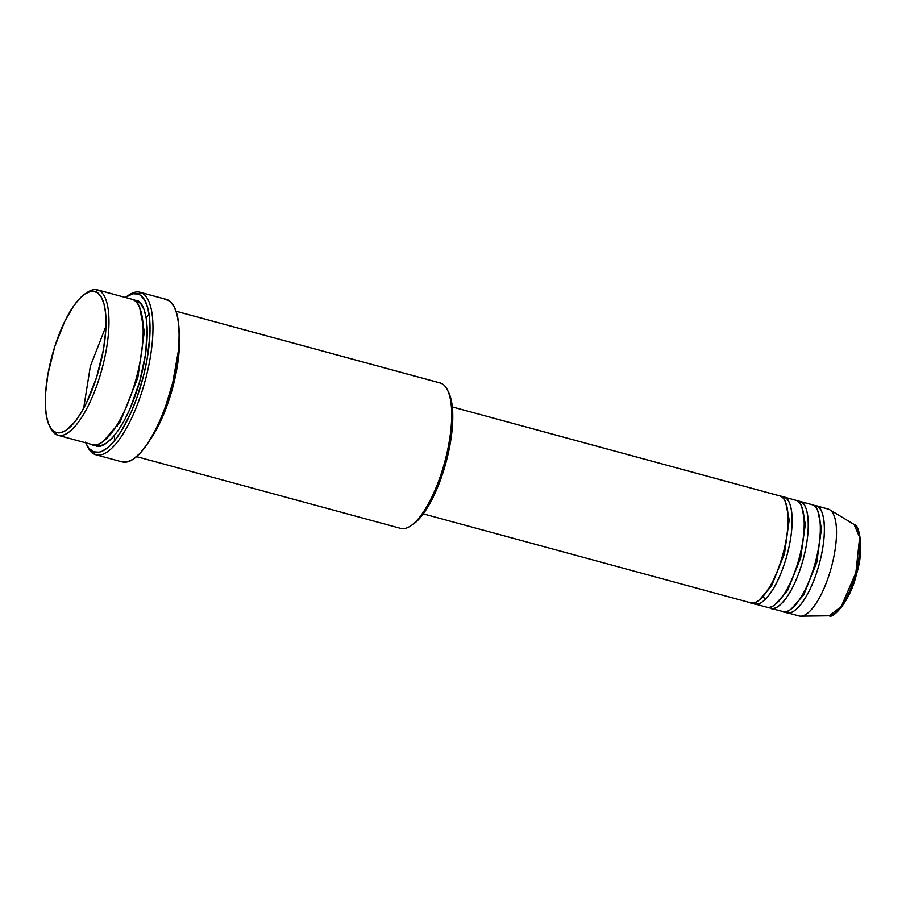 <?xml version="1.0" encoding="UTF-8"?>
<svg xmlns="http://www.w3.org/2000/svg" width="906" height="906" viewBox="0 0 906 906"><rect width="100%" height="100%" fill="white"/><g stroke="black" fill="none" stroke-linecap="round" stroke-linejoin="round"><path stroke-width="1.36" d="M750.043 602.615C754.517 606.658 771.108 595.197 782.501 555.854C793.43 516.318 785.887 495.797 780.202 496.035A55.402 18.494 -74.8 0 0 779.647 495.854L452.309 406.93M785.615 502.354L789.217 519.84L784.505 553.657L771.47 586.137L759.035 600.202L771.47 586.137L784.505 553.657L789.217 519.84L785.615 502.354M783.679 496.952A55.402 18.494 105.2 0 0 781.572 496.748L784.234 497.134A2.22 2.084 -69.4 0 1 783.35 498.391A2.22 2.084 110.6 0 0 784.234 497.134C789.919 496.896 797.461 517.417 786.533 556.941C775.14 596.295 758.548 607.756 754.075 603.702A2.22 2.084 110.6 0 0 754.143 602.762A2.22 2.084 -69.4 0 1 754.075 603.702A55.402 18.494 105.2 0 1 752.705 602.988L754.075 603.702A55.402 18.494 105.2 0 0 754.63 603.883L766.725 607.167A55.402 18.494 -74.8 0 0 798.865 559.387A55.402 18.494 -74.8 0 0 796.329 500.418A55.402 18.494 -74.8 0 0 795.774 500.237L783.679 496.952A55.402 18.494 105.2 0 1 784.234 497.134L796.329 500.418L784.234 497.134A55.402 18.494 105.2 0 1 786.77 556.103A55.402 18.494 105.2 0 1 754.63 603.883M766.17 606.986C770.644 611.04 787.235 599.579 798.628 560.225C809.556 520.701 802.014 500.18 796.329 500.418M801.742 506.737L805.343 524.223L800.632 558.039L787.597 590.519L775.162 604.585L787.597 590.519L800.632 558.039L805.343 524.223L801.742 506.737M799.805 501.335A55.402 18.494 105.2 0 0 797.699 501.131L800.36 501.516A2.22 2.084 -69.4 0 1 799.477 502.773A2.22 2.084 110.6 0 0 800.36 501.516C806.046 501.278 813.588 521.799 802.659 561.324C791.266 600.678 774.675 612.139 770.202 608.085A2.22 2.084 110.6 0 0 770.27 607.145A2.22 2.084 -69.4 0 1 770.202 608.085A55.402 18.494 105.2 0 1 768.832 607.371L770.202 608.085A55.402 18.494 105.2 0 0 770.757 608.266L782.852 611.55A55.402 18.494 -74.8 0 0 814.992 563.77A55.402 18.494 -74.8 0 0 812.456 504.801A55.402 18.494 -74.8 0 0 811.901 504.619L799.805 501.335A55.402 18.494 105.2 0 1 800.36 501.516L812.456 504.801L800.36 501.516A55.402 18.494 105.2 0 1 802.897 560.486A55.402 18.494 105.2 0 1 770.757 608.266M782.297 611.369C786.782 615.423 803.362 603.962 814.754 564.608C825.683 525.084 818.141 504.563 812.456 504.801M817.869 511.12L821.47 528.606L816.759 562.422L803.724 594.902L791.289 608.957L803.724 594.902L816.759 562.422L821.47 528.606L817.869 511.12M815.932 505.718A55.402 18.494 105.2 0 0 813.826 505.514L816.487 505.899A2.22 2.084 -69.4 0 1 815.604 507.156A2.22 2.084 110.6 0 0 816.487 505.899C822.172 505.661 829.715 526.182 818.786 565.706C807.393 605.061 790.813 616.522 786.329 612.467A2.22 2.084 110.6 0 0 786.397 611.527A2.22 2.084 -69.4 0 1 786.329 612.467A55.402 18.494 105.2 0 1 784.958 611.754L786.329 612.467A55.402 18.494 105.2 0 0 786.884 612.649L798.979 615.933A55.402 18.494 -74.8 0 0 831.119 568.153A55.402 18.494 -74.8 0 0 828.582 509.183A55.402 18.494 -74.8 0 0 828.027 509.002L815.932 505.718A55.402 18.494 105.2 0 1 816.487 505.899L828.582 509.183L816.487 505.899A55.402 18.494 105.2 0 1 819.024 564.868A55.402 18.494 105.2 0 1 786.884 612.649M49.388 425.752L50.611 428.232A75.345 25.153 -74.8 0 0 57.169 435.027L55.764 432.355A73.137 24.417 105.2 0 1 49.388 425.752A73.137 24.417 105.2 0 1 52.106 355.616A73.137 24.417 105.2 0 1 85.255 293.748A73.137 24.417 105.2 0 1 95.572 291.675L98.188 290.09A75.345 25.153 -74.8 0 0 87.554 292.23L85.255 293.748M439.376 382.785A75.345 25.153 105.2 0 1 440.905 383.193A75.345 25.153 -74.8 0 0 440.146 382.955L176.07 311.211M86.523 444.427L87.746 446.907A84.213 28.109 -74.8 0 0 95.073 454.506L93.669 451.834A81.993 27.373 105.2 0 1 86.523 444.427A81.993 27.373 105.2 0 1 85.81 442.853M95.923 454.778L122.129 461.901A84.213 28.109 -74.8 0 0 170.985 389.286A84.213 28.109 -74.8 0 0 167.123 299.637L140.917 292.525A84.213 28.109 -74.8 0 0 129.037 294.903L126.738 296.421A81.993 27.373 105.2 0 1 138.301 294.099L140.917 292.525L167.123 299.637A84.213 28.109 -74.8 0 0 166.285 299.365L140.079 292.253A84.213 28.109 105.2 0 1 140.917 292.525A84.213 28.109 105.2 0 1 144.779 382.162A84.213 28.109 105.2 0 1 95.923 454.778A84.213 28.109 105.2 0 1 95.073 454.506A84.213 28.109 105.2 0 1 87.146 445.616L89.071 448.436L93.669 451.834L99.116 452.196L102.095 451.245L108.426 447.077L115.051 440.056L121.71 430.463L131.211 412.071L136.863 397.825L143.771 374.846L147.078 359.32L149.773 337.179L149.558 318.131L147.791 307.972L144.801 300.305L140.713 295.424L138.301 294.099L132.854 293.737L125.322 297.428A81.993 27.373 105.2 0 1 126.738 296.421M91.438 444.348C97.531 449.852 120.09 434.268 135.594 380.747C150.441 326.987 140.192 299.082 132.457 299.399A75.345 25.153 -74.8 0 0 131.71 299.161L97.429 289.852A75.345 25.153 105.2 0 1 98.188 290.09L132.457 299.399L98.188 290.09A75.345 25.153 105.2 0 1 101.642 370.294A75.345 25.153 105.2 0 1 57.927 435.276A75.345 25.153 105.2 0 1 57.169 435.027A75.345 25.153 105.2 0 1 50.011 426.93M139.615 307.508L144.337 331.721L137.837 377.666L120.215 421.8L103.239 441.392L120.215 421.8L137.837 377.666L144.337 331.721L139.615 307.508M135.809 301.596A2.22 2.084 110.6 0 0 136.489 300.498C144.224 300.18 154.473 328.085 139.626 381.845C124.122 435.356 101.563 450.95 95.47 445.435A2.22 2.084 110.6 0 0 95.56 444.823A2.22 2.084 -69.4 0 1 95.47 445.435L100.487 445.775L106.081 443.317L112.061 438.153L118.199 430.486L124.247 420.611L129.977 408.9L139.626 381.845L145.673 353.431L147.202 327.995L146.172 317.644L143.975 309.41L140.702 303.623L136.489 300.498A2.22 2.084 -69.4 0 1 135.809 301.596M179.139 331.947L178.641 356.432L172.638 387.87L161.914 418.379L149.705 440.316A75.345 25.153 105.2 0 0 179.139 331.947M452.309 406.953L780.202 496.035L452.309 406.953M176.092 311.256L440.905 383.193L176.092 311.256M127.871 295.718A84.213 28.109 105.2 0 1 140.079 292.253M86.387 293.046A75.345 25.153 105.2 0 1 97.429 289.852M827.461 508.878A55.402 18.494 105.2 0 1 828.582 509.183A55.402 18.494 105.2 0 1 829.658 509.704A55.402 18.494 105.2 0 1 831.357 567.315A55.402 18.494 105.2 0 1 800.734 616.148A55.402 18.494 105.2 0 1 798.424 615.752M853.169 524.019L854.086 524.461C858.695 523.147 864.992 548.028 856.442 574.257C850.462 601.233 832.557 619.228 829.284 615.786A47.531 15.866 -74.8 0 0 855.547 573.883A47.531 15.866 -74.8 0 0 854.086 524.461L859.635 537.371L855.864 572.694L841.232 606.578L829.284 615.786L800.734 616.148M837.087 611.539L843.067 604.789L850.156 591.777L853.282 583.894L858.107 566.862M859.613 558.368L860.428 550.327M860.53 543.045L859.907 536.805M55.764 432.355L60.623 432.683L66.059 430.293L74.836 421.856L80.77 413.295L86.512 402.774L96.546 377.485L103.397 349.841L105.798 330.101L105.606 313.102L104.031 304.042L101.37 297.202L97.723 292.853L93.227 291.166L90.713 291.347L85.266 293.737L79.468 298.742L73.511 306.183L64.813 321.256L54.779 346.545L47.927 374.189L45.527 393.929L45.368 405.661L46.365 415.718L48.494 423.702L51.665 429.319L55.764 432.355L57.169 435.027A75.345 25.153 -74.8 0 0 101.313 371.437A75.345 25.153 -74.8 0 0 98.188 290.09L95.572 291.675A73.137 24.417 105.2 0 1 98.607 370.633A73.137 24.417 105.2 0 1 55.764 432.355M57.927 435.276L92.197 444.586A75.345 25.153 -74.8 0 0 135.911 379.603A75.345 25.153 -74.8 0 0 132.457 299.399M85.515 442.128L87.157 445.639M133.658 299.954L136.489 300.498L133.658 299.954M164.428 299.059L169.603 300.996L173.805 306.002L176.874 313.884L178.686 324.314L179.173 336.919L178.312 351.2L172.752 382.57L165.651 406.16L159.841 420.792L153.442 433.883L146.681 444.925L139.83 453.487L133.137 459.263L126.885 462.015L121.291 461.63M136.568 456.635L400.633 528.379A75.345 25.153 -74.8 0 0 444.348 463.408A75.345 25.153 -74.8 0 0 440.905 383.193A75.345 25.153 105.2 0 1 447.462 389.999A75.345 25.153 105.2 0 1 444.665 462.264A75.345 25.153 105.2 0 1 410.509 526.001A75.345 25.153 105.2 0 1 399.886 528.141M448.663 392.445L450.78 398.244L452.354 407.304L452.547 424.302L450.146 444.042L445.356 464.835L438.583 484.88L430.429 502.456L421.573 516.058L412.796 524.495M423.261 513.861L750.598 602.784A55.402 18.494 -74.8 0 0 782.739 555.016A55.402 18.494 -74.8 0 0 780.202 496.035M149.105 314.439L146.172 317.644M114.02 435.967L114.937 440.203M105.979 326.115L90.351 366.25L83.646 408.312L90.351 366.25L105.979 326.115M95.073 454.506A84.213 28.109 -74.8 0 0 144.416 383.431A84.213 28.109 -74.8 0 0 140.917 292.525L138.301 294.099A81.993 27.373 105.2 0 1 141.71 382.626A81.993 27.373 105.2 0 1 93.669 451.834L95.073 454.506M410.509 526.001L412.819 524.483A73.137 24.417 -74.8 0 0 445.967 462.615A73.137 24.417 -74.8 0 0 448.685 392.479L447.462 389.999M829.658 509.704L854.086 524.461M117.18 424.767L117.236 426.59M763.667 596.612L764.653 599.942"/></g></svg>
